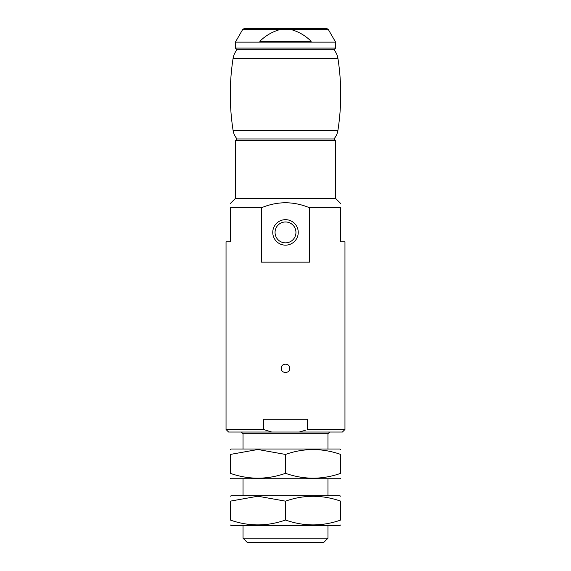 <?xml version="1.0" encoding="UTF-8"?>
<svg xmlns="http://www.w3.org/2000/svg" width="571" height="571" viewBox="0 0 571 571"><rect width="100%" height="100%" fill="white"/><g stroke="black" fill="none" stroke-linecap="round" stroke-linejoin="round"><path stroke-width="0.86" d="M271.696 432.026L228.586 432.026L226.037 429.478L226.037 241.754L230.284 241.754L230.284 207.78L261.418 207.78L261.418 262.139L309.582 262.139L309.582 207.78L340.716 207.78C340.716 202.198 340.716 202.198 340.716 207.78L340.716 241.754L344.963 241.754L344.963 429.478L307.569 429.478L307.569 419.285L263.431 419.285L263.431 429.478L271.696 432.026L342.414 432.026L344.963 429.478M226.037 429.478L263.431 429.478M281.253 368.316C280.996 373.791 289.997 373.798 289.747 368.324C290.011 362.849 281.003 362.835 281.253 368.316C281.532 365.676 282.988 364.262 285.643 364.077M230.284 207.78C230.284 202.198 230.284 202.198 230.284 207.78M309.582 207.78C293.508 201.099 277.456 201.099 261.418 207.78M290.461 29.399C298.312 31.462 305.214 35.431 311.166 41.29L259.834 41.29C265.715 35.516 272.617 31.548 280.539 29.399L328.261 29.399L326.79 28.55L244.21 28.55L242.739 29.399L235.388 42.14L235.388 48.085L237.086 49.784L333.914 49.784L237.086 49.784C234.938 52.268 233.603 55.123 233.082 58.363C229.356 82.374 229.356 106.384 233.082 130.395C233.603 133.635 234.938 136.498 237.086 138.974L333.914 138.974L237.086 138.974L235.388 140.673L235.388 198.437L335.612 198.437L340.716 203.533M299.304 432.026L305.406 430.248M327.968 538.203L243.032 538.203L247.279 542.45L323.721 542.45L327.968 538.203L327.968 525.463M243.032 538.203L243.032 525.463M243.032 495.735L243.032 478.741M243.032 449.013L243.032 433.724L327.968 433.724L329.667 432.026M241.333 432.026L243.032 433.724M272.76 232.411A12.74 12.74 0 0 0 291.874 243.446A12.74 12.74 0 0 0 291.874 221.377A12.74 12.74 0 0 0 272.76 232.411M275.058 232.411A10.442 10.442 0 0 0 290.725 241.454A10.442 10.442 0 0 0 290.725 223.368A10.442 10.442 0 0 0 275.058 232.411M235.388 42.14L335.612 42.14L328.261 29.399M340.716 449.505L339.866 449.013L231.134 449.013L230.284 449.505M230.284 454.437C230.284 447.964 230.284 447.964 230.284 454.437L257.892 449.505L285.5 454.437C303.843 447.964 322.251 447.964 340.716 454.437C340.716 447.964 340.716 447.964 340.716 454.437L340.716 473.323C340.716 479.79 340.716 479.79 340.716 473.323C322.365 479.79 303.965 479.79 285.5 473.323C267.092 479.79 248.692 479.79 230.284 473.323C230.284 479.79 230.284 479.79 230.284 473.323L230.284 454.437M340.716 478.255L339.866 478.741L231.134 478.741L230.284 478.255M285.5 473.323L285.5 454.437M340.716 496.22L339.866 495.735L231.134 495.735L230.284 496.22M230.284 501.152C230.284 494.686 230.284 494.686 230.284 501.152L257.892 496.22L285.5 501.152C303.843 494.686 322.251 494.686 340.716 501.152C340.716 494.686 340.716 494.686 340.716 501.152L340.716 520.038C340.716 526.512 340.716 526.512 340.716 520.038C322.365 526.512 303.965 526.512 285.5 520.038C267.092 526.505 248.692 526.505 230.284 520.038C230.284 526.512 230.284 526.512 230.284 520.038L230.284 501.152M340.716 524.97L339.866 525.463L231.134 525.463L230.284 524.97M285.5 520.038L285.5 501.152M235.388 140.673L335.612 140.673L333.914 138.974C336.062 136.498 337.397 133.635 337.918 130.395C341.644 106.384 341.644 82.374 337.918 58.363C337.397 55.123 336.062 52.268 333.914 49.784L335.612 48.085L335.612 42.14M242.739 29.399L280.539 29.399M235.388 48.085L335.612 48.085M233.082 58.363L337.918 58.363M233.082 130.395L337.918 130.395M235.388 198.437L230.284 203.533M335.612 198.437L335.612 140.673M327.968 495.735L327.968 478.741M327.968 449.013L327.968 433.724"/></g></svg>
